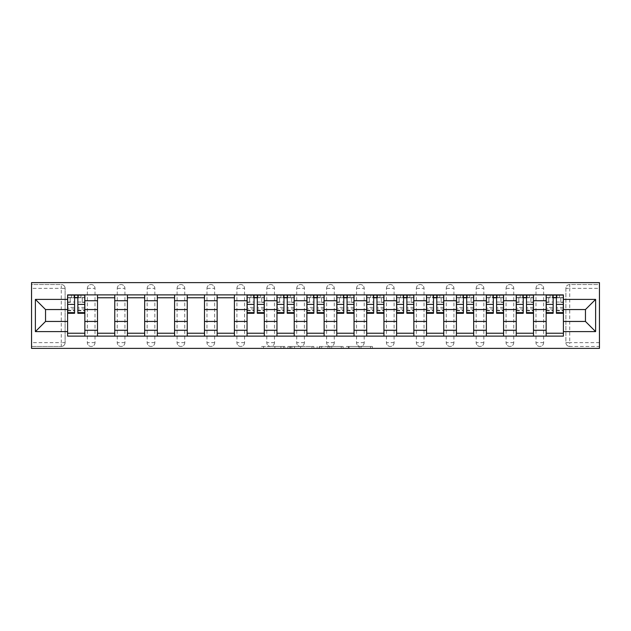 <?xml version="1.0" encoding="UTF-8"?>
<svg xmlns="http://www.w3.org/2000/svg" width="631" height="631" viewBox="0 0 631 631"><rect width="100%" height="100%" fill="white"/><g stroke="black" fill="none" stroke-linecap="round" stroke-linejoin="round"><path stroke-width="0.47" stroke-dasharray="3.15 2.37" d="M284.826 348.383L263.513 348.383L284.826 348.383L284.826 346.466L274.895 346.466L274.895 348.383L274.895 346.466L284.826 346.466L284.826 348.383L284.826 346.466L274.895 346.466L274.895 348.383L274.895 346.466L284.826 346.466L263.513 346.466L284.826 346.466M535.987 288.367A3.833 3.833 0 0 1 539.82 284.534A3.833 3.833 0 0 1 543.654 288.367A3.833 3.833 0 0 0 539.82 284.534A3.833 3.833 0 0 0 535.987 288.367L535.987 342.633A3.833 3.833 0 0 0 539.82 346.466A3.833 3.833 0 0 0 543.654 342.633L543.654 288.367A3.833 3.833 0 0 0 539.82 284.534A3.833 3.833 0 0 0 535.987 288.367L535.987 342.633A3.833 3.833 0 0 0 539.82 346.466A3.833 3.833 0 0 0 543.654 342.633L543.654 288.367L535.987 288.367M506.078 288.367A3.833 3.833 0 0 1 509.911 284.534A3.833 3.833 0 0 1 513.744 288.367A3.833 3.833 0 0 0 509.911 284.534A3.833 3.833 0 0 0 506.078 288.367L506.078 342.633A3.833 3.833 0 0 0 509.911 346.466A3.833 3.833 0 0 0 513.744 342.633L513.744 288.367A3.833 3.833 0 0 0 509.911 284.534A3.833 3.833 0 0 0 506.078 288.367L506.078 342.633A3.833 3.833 0 0 0 509.911 346.466A3.833 3.833 0 0 0 513.744 342.633L513.744 288.367L506.078 288.367M476.168 288.367A3.833 3.833 0 0 1 480.002 284.534A3.833 3.833 0 0 1 483.835 288.367A3.833 3.833 0 0 0 480.002 284.534A3.833 3.833 0 0 0 476.168 288.367L476.168 342.633A3.833 3.833 0 0 0 480.002 346.466A3.833 3.833 0 0 0 483.835 342.633L483.835 288.367A3.833 3.833 0 0 0 480.002 284.534A3.833 3.833 0 0 0 476.168 288.367L476.168 342.633A3.833 3.833 0 0 0 480.002 346.466A3.833 3.833 0 0 0 483.835 342.633L483.835 288.367L476.168 288.367M446.259 288.367A3.833 3.833 0 0 1 450.092 284.534A3.833 3.833 0 0 1 453.926 288.367A3.833 3.833 0 0 0 450.092 284.534A3.833 3.833 0 0 0 446.259 288.367L446.259 342.633A3.833 3.833 0 0 0 450.092 346.466A3.833 3.833 0 0 0 453.926 342.633L453.926 288.367A3.833 3.833 0 0 0 450.092 284.534A3.833 3.833 0 0 0 446.259 288.367L446.259 342.633A3.833 3.833 0 0 0 450.092 346.466A3.833 3.833 0 0 0 453.926 342.633L453.926 288.367L446.259 288.367M416.35 288.367A3.833 3.833 0 0 1 420.183 284.534A3.833 3.833 0 0 1 424.016 288.367A3.833 3.833 0 0 0 420.183 284.534A3.833 3.833 0 0 0 416.35 288.367L416.35 342.633A3.833 3.833 0 0 0 420.183 346.466A3.833 3.833 0 0 0 424.016 342.633L424.016 288.367A3.833 3.833 0 0 0 420.183 284.534A3.833 3.833 0 0 0 416.35 288.367L416.35 342.633A3.833 3.833 0 0 0 420.183 346.466A3.833 3.833 0 0 0 424.016 342.633L424.016 288.367L416.35 288.367M386.44 288.367A3.833 3.833 0 0 1 390.274 284.534A3.833 3.833 0 0 1 394.107 288.367A3.833 3.833 0 0 0 390.274 284.534A3.833 3.833 0 0 0 386.44 288.367L386.44 342.633A3.833 3.833 0 0 0 390.274 346.466A3.833 3.833 0 0 0 394.107 342.633L394.107 288.367A3.833 3.833 0 0 0 390.274 284.534A3.833 3.833 0 0 0 386.44 288.367L386.44 342.633A3.833 3.833 0 0 0 390.274 346.466A3.833 3.833 0 0 0 394.107 342.633L394.107 288.367L386.44 288.367M356.531 288.367A3.833 3.833 0 0 1 360.364 284.534A3.833 3.833 0 0 1 364.197 288.367A3.833 3.833 0 0 0 360.364 284.534A3.833 3.833 0 0 0 356.531 288.367L356.531 342.633A3.833 3.833 0 0 0 360.364 346.466A3.833 3.833 0 0 0 364.197 342.633L364.197 288.367A3.833 3.833 0 0 0 360.364 284.534A3.833 3.833 0 0 0 356.531 288.367L356.531 342.633A3.833 3.833 0 0 0 360.364 346.466A3.833 3.833 0 0 0 364.197 342.633L364.197 288.367L356.531 288.367M326.621 288.367A3.833 3.833 0 0 1 330.455 284.534A3.833 3.833 0 0 1 334.288 288.367A3.833 3.833 0 0 0 330.455 284.534A3.833 3.833 0 0 0 326.621 288.367L326.621 342.633A3.833 3.833 0 0 0 330.455 346.466A3.833 3.833 0 0 0 334.288 342.633L334.288 288.367A3.833 3.833 0 0 0 330.455 284.534A3.833 3.833 0 0 0 326.621 288.367L326.621 342.633A3.833 3.833 0 0 0 330.455 346.466A3.833 3.833 0 0 0 334.288 342.633L334.288 288.367L326.621 288.367M296.712 288.367A3.833 3.833 0 0 1 300.545 284.534A3.833 3.833 0 0 1 304.379 288.367A3.833 3.833 0 0 0 300.545 284.534A3.833 3.833 0 0 0 296.712 288.367L296.712 342.633A3.833 3.833 0 0 0 300.545 346.466A3.833 3.833 0 0 0 304.379 342.633L304.379 288.367A3.833 3.833 0 0 0 300.545 284.534A3.833 3.833 0 0 0 296.712 288.367L296.712 342.633A3.833 3.833 0 0 0 300.545 346.466A3.833 3.833 0 0 0 304.379 342.633L304.379 288.367L296.712 288.367M266.803 288.367A3.833 3.833 0 0 1 270.636 284.534A3.833 3.833 0 0 1 274.469 288.367A3.833 3.833 0 0 0 270.636 284.534A3.833 3.833 0 0 0 266.803 288.367L266.803 342.633A3.833 3.833 0 0 0 270.636 346.466A3.833 3.833 0 0 0 274.469 342.633L274.469 288.367A3.833 3.833 0 0 0 270.636 284.534A3.833 3.833 0 0 0 266.803 288.367L266.803 342.633A3.833 3.833 0 0 0 270.636 346.466A3.833 3.833 0 0 0 274.469 342.633L274.469 288.367L266.803 288.367M236.893 288.367A3.833 3.833 0 0 1 240.726 284.534A3.833 3.833 0 0 1 244.56 288.367A3.833 3.833 0 0 0 240.726 284.534A3.833 3.833 0 0 0 236.893 288.367L236.893 342.633A3.833 3.833 0 0 0 240.726 346.466A3.833 3.833 0 0 0 244.56 342.633L244.56 288.367A3.833 3.833 0 0 0 240.726 284.534A3.833 3.833 0 0 0 236.893 288.367L236.893 342.633A3.833 3.833 0 0 0 240.726 346.466A3.833 3.833 0 0 0 244.56 342.633L244.56 288.367L236.893 288.367M206.984 288.367A3.833 3.833 0 0 1 210.817 284.534A3.833 3.833 0 0 1 214.65 288.367A3.833 3.833 0 0 0 210.817 284.534A3.833 3.833 0 0 0 206.984 288.367L206.984 342.633A3.833 3.833 0 0 0 210.817 346.466A3.833 3.833 0 0 0 214.65 342.633L214.65 288.367A3.833 3.833 0 0 0 210.817 284.534A3.833 3.833 0 0 0 206.984 288.367L206.984 342.633A3.833 3.833 0 0 0 210.817 346.466A3.833 3.833 0 0 0 214.65 342.633L214.65 288.367L206.984 288.367M177.074 288.367A3.833 3.833 0 0 1 180.908 284.534A3.833 3.833 0 0 1 184.741 288.367A3.833 3.833 0 0 0 180.908 284.534A3.833 3.833 0 0 0 177.074 288.367L177.074 342.633A3.833 3.833 0 0 0 180.908 346.466A3.833 3.833 0 0 0 184.741 342.633L184.741 288.367A3.833 3.833 0 0 0 180.908 284.534A3.833 3.833 0 0 0 177.074 288.367L177.074 342.633A3.833 3.833 0 0 0 180.908 346.466A3.833 3.833 0 0 0 184.741 342.633L184.741 288.367L177.074 288.367M147.165 288.367A3.833 3.833 0 0 1 150.998 284.534A3.833 3.833 0 0 1 154.832 288.367A3.833 3.833 0 0 0 150.998 284.534A3.833 3.833 0 0 0 147.165 288.367L147.165 342.633A3.833 3.833 0 0 0 150.998 346.466A3.833 3.833 0 0 0 154.832 342.633L154.832 288.367A3.833 3.833 0 0 0 150.998 284.534A3.833 3.833 0 0 0 147.165 288.367L147.165 342.633A3.833 3.833 0 0 0 150.998 346.466A3.833 3.833 0 0 0 154.832 342.633L154.832 288.367L147.165 288.367M117.256 288.367A3.833 3.833 0 0 1 121.089 284.534A3.833 3.833 0 0 1 124.922 288.367A3.833 3.833 0 0 0 121.089 284.534A3.833 3.833 0 0 0 117.256 288.367L117.256 342.633A3.833 3.833 0 0 0 121.089 346.466A3.833 3.833 0 0 0 124.922 342.633L124.922 288.367A3.833 3.833 0 0 0 121.089 284.534A3.833 3.833 0 0 0 117.256 288.367L117.256 342.633A3.833 3.833 0 0 0 121.089 346.466A3.833 3.833 0 0 0 124.922 342.633L124.922 288.367L117.256 288.367M87.346 288.367A3.833 3.833 0 0 1 91.179 284.534A3.833 3.833 0 0 1 95.013 288.367A3.833 3.833 0 0 0 91.179 284.534A3.833 3.833 0 0 0 87.346 288.367L87.346 342.633A3.833 3.833 0 0 0 91.179 346.466A3.833 3.833 0 0 0 95.013 342.633L95.013 288.367A3.833 3.833 0 0 0 91.179 284.534A3.833 3.833 0 0 0 87.346 288.367L87.346 342.633A3.833 3.833 0 0 0 91.179 346.466A3.833 3.833 0 0 0 95.013 342.633L95.013 288.367L87.346 288.367M370.5 348.383L348.296 348.383L370.5 348.383L370.5 346.466L360.995 346.466L372.385 346.466L372.385 348.383L372.385 346.466L348.296 346.466L372.385 346.466L372.385 348.383L372.385 346.466L370.5 346.466L370.5 348.383M359.118 348.383L349.046 348.383L359.118 348.383L359.118 346.466L360.995 346.466L359.118 346.466L359.118 348.383L359.118 346.466L349.046 346.466L349.046 348.383L349.046 346.466L359.118 346.466L359.118 348.383M346.411 348.383L348.296 348.383L346.411 348.383L346.411 346.466L348.296 346.466L346.411 346.466L346.411 348.383M261.628 348.383L263.513 348.383L261.628 348.383L261.628 346.466L263.513 346.466L261.628 346.466L261.628 348.383M599.45 342.633L569.73 342.633L569.73 346.466L599.45 346.466L599.45 348.383L31.55 348.383L31.55 346.466L61.27 346.466A3.833 3.833 0 0 0 65.103 342.633L65.103 288.367A3.833 3.833 0 0 0 61.27 284.534A3.833 3.833 0 0 1 65.103 288.367A3.833 3.833 0 0 0 61.27 284.534L31.55 284.534L31.55 282.617L599.45 282.617L599.45 284.534L569.73 284.534A3.833 3.833 0 0 0 565.897 288.367L565.897 342.633A3.833 3.833 0 0 0 569.73 346.466A3.833 3.833 0 0 1 565.897 342.633A3.833 3.833 0 0 0 569.73 346.466L599.45 346.466L599.45 284.534L569.73 284.534A3.833 3.833 0 0 0 565.897 288.367L565.897 342.633L569.73 342.633L569.73 288.367L599.45 288.367M313.852 348.383L311.974 348.383L313.852 348.383L313.852 346.466L313.852 348.383M289.763 348.383L311.974 348.383L287.886 348.383L289.763 348.383L289.763 346.466L313.852 346.466L287.886 346.466L287.886 348.383L287.886 346.466L289.763 346.466L289.763 348.383M319.026 348.383L343.114 348.383L317.148 348.383L319.026 348.383L319.026 346.466L343.114 346.466L343.114 348.383L343.114 346.466L331.732 346.466L331.732 348.383M31.55 342.633L31.55 346.466L61.27 346.466A3.833 3.833 0 0 0 65.103 342.633L65.103 288.367L61.27 288.367L61.27 342.633L31.55 342.633L31.55 288.367L61.27 288.367L61.27 284.534L31.55 284.534L31.55 288.367M546.146 294.89L563.404 294.89L563.404 297.769L546.146 297.769L546.146 294.89L533.495 294.89L533.495 297.769L516.237 297.769L516.237 294.89L503.585 294.89L503.585 297.769L486.327 297.769L486.327 294.89L473.676 294.89L473.676 297.769L456.418 297.769L456.418 294.89L443.767 294.89L443.767 297.769L426.509 297.769L426.509 294.89L413.857 294.89L413.857 297.769L396.599 297.769L396.599 294.89L383.948 294.89L383.948 297.769L366.69 297.769L366.69 294.89L354.038 294.89L354.038 297.769L336.78 297.769L336.78 294.89L324.129 294.89L324.129 297.769L306.871 297.769L306.871 294.89L294.22 294.89L294.22 297.769L276.962 297.769L276.962 294.89L264.31 294.89L264.31 297.769L247.052 297.769L247.052 294.89L234.401 294.89L234.401 297.769L217.143 297.769L217.143 294.89L204.491 294.89L204.491 297.769L187.233 297.769L187.233 294.89L174.582 294.89L174.582 297.769L157.324 297.769L157.324 294.89L144.673 294.89L144.673 297.769L127.415 297.769L127.415 294.89L114.763 294.89L114.763 297.769L97.505 297.769L97.505 294.89L84.854 294.89L84.854 297.769L67.596 297.769L67.596 333.231L84.854 333.231L84.854 297.769M84.854 333.231L84.854 336.11L97.505 336.11L97.505 333.231L114.763 333.231L114.763 297.769M97.505 297.769L97.505 333.231M114.763 333.231L114.763 336.11L127.415 336.11L127.415 333.231L144.673 333.231L144.673 297.769M127.415 297.769L127.415 333.231M144.673 333.231L144.673 336.11L157.324 336.11L157.324 333.231L174.582 333.231L174.582 297.769M157.324 297.769L157.324 333.231M174.582 333.231L174.582 336.11L187.233 336.11L187.233 333.231L204.491 333.231L204.491 297.769M187.233 297.769L187.233 333.231M204.491 333.231L204.491 336.11L217.143 336.11L217.143 333.231L234.401 333.231L234.401 297.769M217.143 297.769L217.143 333.231M234.401 333.231L234.401 336.11L247.052 336.11L247.052 333.231L264.31 333.231L264.31 297.769M247.052 297.769L247.052 333.231M264.31 333.231L264.31 336.11L276.962 336.11L276.962 333.231L294.22 333.231L294.22 297.769M276.962 297.769L276.962 333.231M294.22 333.231L294.22 336.11L306.871 336.11L306.871 333.231L324.129 333.231L324.129 297.769M306.871 297.769L306.871 333.231M324.129 333.231L324.129 336.11L336.78 336.11L336.78 333.231L354.038 333.231L354.038 297.769M336.78 297.769L336.78 333.231M354.038 333.231L354.038 336.11L366.69 336.11L366.69 333.231L383.948 333.231L383.948 297.769M366.69 297.769L366.69 333.231M383.948 333.231L383.948 336.11L396.599 336.11L396.599 333.231L413.857 333.231L413.857 297.769M396.599 297.769L396.599 333.231M413.857 333.231L413.857 336.11L426.509 336.11L426.509 333.231L443.767 333.231L443.767 297.769M426.509 297.769L426.509 333.231M443.767 333.231L443.767 336.11L456.418 336.11L456.418 333.231L473.676 333.231L473.676 297.769M456.418 297.769L456.418 333.231M473.676 333.231L473.676 336.11L486.327 336.11L486.327 333.231L503.585 333.231L503.585 297.769M486.327 297.769L486.327 333.231M503.585 333.231L503.585 336.11L516.237 336.11L516.237 333.231L533.495 333.231L533.495 297.769M516.237 297.769L516.237 333.231M533.495 333.231L533.495 336.11L546.146 336.11L546.146 333.231L563.404 333.231L563.404 297.769M546.146 297.769L546.146 333.231M533.495 321.447L546.146 321.447M503.585 321.447L516.237 321.447M473.676 321.447L486.327 321.447M443.767 321.447L456.418 321.447M413.857 321.447L426.509 321.447M383.948 321.447L396.599 321.447M354.038 321.447L366.69 321.447M324.129 321.447L336.78 321.447M294.22 321.447L306.871 321.447M264.31 321.447L276.962 321.447M234.401 321.447L247.052 321.447M204.491 321.447L217.143 321.447M174.582 321.447L187.233 321.447M144.673 321.447L157.324 321.447M114.763 321.447L127.415 321.447M84.854 321.447L97.505 321.447M546.146 309.553L533.495 309.553M516.237 309.553L503.585 309.553M486.327 309.553L473.676 309.553M456.418 309.553L443.767 309.553M426.509 309.553L413.857 309.553M396.599 309.553L383.948 309.553M366.69 309.553L354.038 309.553M336.78 309.553L324.129 309.553M306.871 309.553L294.22 309.553M276.962 309.553L264.31 309.553M247.052 309.553L234.401 309.553M217.143 309.553L204.491 309.553M187.233 309.553L174.582 309.553M157.324 309.553L144.673 309.553M127.415 309.553L114.763 309.553M97.505 309.553L84.854 309.553M67.596 309.553L45.542 309.553L45.542 321.447L67.596 321.447M563.404 321.447L585.458 321.447L585.458 309.553L563.404 309.553M84.854 336.11L67.596 336.11L67.596 333.231M67.596 297.769L67.596 294.89L84.854 294.89M97.505 294.89L114.763 294.89M127.415 294.89L144.673 294.89M157.324 294.89L174.582 294.89M187.233 294.89L204.491 294.89M217.143 294.89L234.401 294.89M247.052 294.89L264.31 294.89M276.962 294.89L294.22 294.89M306.871 294.89L324.129 294.89M336.78 294.89L354.038 294.89M366.69 294.89L383.948 294.89M396.599 294.89L413.857 294.89M426.509 294.89L443.767 294.89M456.418 294.89L473.676 294.89M486.327 294.89L503.585 294.89M516.237 294.89L533.495 294.89M563.404 333.231L563.404 336.11L546.146 336.11M533.495 336.11L516.237 336.11M503.585 336.11L486.327 336.11M473.676 336.11L456.418 336.11M443.767 336.11L426.509 336.11M413.857 336.11L396.599 336.11M383.948 336.11L366.69 336.11M354.038 336.11L336.78 336.11M324.129 336.11L306.871 336.11M294.22 336.11L276.962 336.11M264.31 336.11L247.052 336.11M234.401 336.11L217.143 336.11M204.491 336.11L187.233 336.11M174.582 336.11L157.324 336.11M144.673 336.11L127.415 336.11M114.763 336.11L97.505 336.11M67.691 297.769L74.592 297.769M77.85 297.769L84.751 297.769M543.654 342.633A3.833 3.833 0 0 1 539.82 346.466A3.833 3.833 0 0 1 535.987 342.633L543.654 342.633M513.744 342.633A3.833 3.833 0 0 1 509.911 346.466A3.833 3.833 0 0 1 506.078 342.633L513.744 342.633M483.835 342.633A3.833 3.833 0 0 1 480.002 346.466A3.833 3.833 0 0 1 476.168 342.633L483.835 342.633M453.926 342.633A3.833 3.833 0 0 1 450.092 346.466A3.833 3.833 0 0 1 446.259 342.633L453.926 342.633M424.016 342.633A3.833 3.833 0 0 1 420.183 346.466A3.833 3.833 0 0 1 416.35 342.633L424.016 342.633M394.107 342.633A3.833 3.833 0 0 1 390.274 346.466A3.833 3.833 0 0 1 386.44 342.633L394.107 342.633M364.197 342.633A3.833 3.833 0 0 1 360.364 346.466A3.833 3.833 0 0 1 356.531 342.633L364.197 342.633M334.288 342.633A3.833 3.833 0 0 1 330.455 346.466A3.833 3.833 0 0 1 326.621 342.633L334.288 342.633M304.379 342.633A3.833 3.833 0 0 1 300.545 346.466A3.833 3.833 0 0 1 296.712 342.633L304.379 342.633M274.469 342.633A3.833 3.833 0 0 1 270.636 346.466A3.833 3.833 0 0 1 266.803 342.633L274.469 342.633M244.56 342.633A3.833 3.833 0 0 1 240.726 346.466A3.833 3.833 0 0 1 236.893 342.633L244.56 342.633M214.65 342.633A3.833 3.833 0 0 1 210.817 346.466A3.833 3.833 0 0 1 206.984 342.633L214.65 342.633M184.741 342.633A3.833 3.833 0 0 1 180.908 346.466A3.833 3.833 0 0 1 177.074 342.633L184.741 342.633M154.832 342.633A3.833 3.833 0 0 1 150.998 346.466A3.833 3.833 0 0 1 147.165 342.633L154.832 342.633M124.922 342.633A3.833 3.833 0 0 1 121.089 346.466A3.833 3.833 0 0 1 117.256 342.633L124.922 342.633M95.013 342.633A3.833 3.833 0 0 1 91.179 346.466A3.833 3.833 0 0 1 87.346 342.633L95.013 342.633M247.147 297.769L254.048 297.769M257.314 297.769L264.215 297.769M277.056 297.769L283.958 297.769M287.223 297.769L294.125 297.769M306.966 297.769L313.867 297.769M317.133 297.769L324.034 297.769M336.875 297.769L343.777 297.769M347.042 297.769L353.944 297.769M366.785 297.769L373.686 297.769M376.952 297.769L383.853 297.769M396.694 297.769L403.595 297.769M406.861 297.769L413.762 297.769M426.603 297.769L433.513 297.769M436.77 297.769L443.672 297.769M456.513 297.769L463.422 297.769M466.68 297.769L473.581 297.769M486.422 297.769L493.332 297.769M496.589 297.769L503.491 297.769M516.339 297.769L523.241 297.769M526.499 297.769L533.4 297.769M546.249 297.769L553.15 297.769M556.408 297.769L563.309 297.769M291.837 348.383L294.567 348.383L291.837 348.383L291.837 346.466L290.52 346.466L290.52 348.383L290.52 346.466L294.567 346.466L291.837 346.466L291.837 348.383M294.567 348.383L300.585 348.383L294.567 348.383L294.567 346.466L300.585 346.466L300.585 348.383L300.585 346.466L294.567 346.466L294.567 348.383M319.026 346.466L329.847 346.466L329.847 348.383L329.847 346.466L327.97 346.466L329.847 346.466L329.847 348.383L329.847 346.466L331.732 346.466M319.783 346.466L319.783 348.383L319.783 346.466M317.148 346.466L317.148 348.383L317.148 346.466M84.751 307.392L77.85 307.392L77.85 297.572L84.751 297.572L84.751 295.079L78.425 295.079L78.425 297.572L84.751 297.572L82.259 297.572L82.259 302.367L84.751 302.367L84.751 297.572L84.751 302.367L82.259 302.367L82.259 297.572L84.751 297.572L84.751 313.291M67.691 310.799L74.592 310.799L74.592 307.392L67.691 307.392L67.691 297.572L78.425 297.572L78.425 295.079L67.691 295.079L67.691 302.367L70.183 302.367L70.183 297.572L67.691 297.572L67.691 302.367L70.183 302.367L70.183 297.572L67.691 297.572L74.592 297.572L74.592 295.079M77.85 307.392L77.85 308.945L84.751 308.945M77.85 308.945L77.85 313.291M67.691 302.044L74.592 302.044L74.592 297.572M74.592 302.044L74.592 310.799M74.592 307.392L74.592 313.291M67.691 307.392L67.691 308.945L74.592 308.945M67.691 308.945L67.691 313.291M77.85 297.572L77.85 295.079M74.016 295.079L74.016 297.572L74.016 295.079M264.215 307.392L257.314 307.392L257.314 297.572L264.215 297.572L264.215 295.079L257.882 295.079L257.882 297.572L264.215 297.572L261.723 297.572L261.723 302.367L264.215 302.367L264.215 297.572L264.215 302.367L261.723 302.367L261.723 297.572L264.215 297.572L264.215 313.291M247.147 310.799L254.048 310.799L254.048 307.392L247.147 307.392L247.147 297.572L257.882 297.572L257.882 295.079L247.147 295.079L247.147 302.367L249.639 302.367L249.639 297.572L247.147 297.572L247.147 302.367L249.639 302.367L249.639 297.572L247.147 297.572L254.048 297.572L254.048 295.079M257.314 307.392L257.314 308.945L264.215 308.945M257.314 308.945L257.314 313.291M247.147 302.044L254.048 302.044L254.048 297.572M254.048 302.044L254.048 310.799M254.048 307.392L254.048 313.291M247.147 307.392L247.147 308.945L254.048 308.945M247.147 308.945L247.147 313.291M257.314 297.572L257.314 295.079M253.473 295.079L253.473 297.572L253.473 295.079M294.125 307.392L287.223 307.392L287.223 297.572L294.125 297.572L294.125 295.079L287.799 295.079L287.799 297.572L294.125 297.572L291.632 297.572L291.632 302.367L294.125 302.367L294.125 297.572L294.125 302.367L291.632 302.367L291.632 297.572L294.125 297.572L294.125 313.291M277.056 310.799L283.958 310.799L283.958 307.392L277.056 307.392L277.056 297.572L287.799 297.572L287.799 295.079L277.056 295.079L277.056 302.367L279.549 302.367L279.549 297.572L277.056 297.572L277.056 302.367L279.549 302.367L279.549 297.572L277.056 297.572L283.958 297.572L283.958 295.079M287.223 307.392L287.223 308.945L294.125 308.945M287.223 308.945L287.223 313.291M277.056 302.044L283.958 302.044L283.958 297.572M283.958 302.044L283.958 310.799M283.958 307.392L283.958 313.291M277.056 307.392L277.056 308.945L283.958 308.945M277.056 308.945L277.056 313.291M287.223 297.572L287.223 295.079M283.382 295.079L283.382 297.572L283.382 295.079M324.034 307.392L317.133 307.392L317.133 297.572L324.034 297.572L324.034 295.079L317.709 295.079L317.709 297.572L324.034 297.572L321.542 297.572L321.542 302.367L324.034 302.367L324.034 297.572L324.034 302.367L321.542 302.367L321.542 297.572L324.034 297.572L324.034 313.291M306.966 310.799L313.867 310.799L313.867 307.392L306.966 307.392L306.966 297.572L317.709 297.572L317.709 295.079L306.966 295.079L306.966 302.367L309.458 302.367L309.458 297.572L306.966 297.572L306.966 302.367L309.458 302.367L309.458 297.572L306.966 297.572L313.867 297.572L313.867 295.079M317.133 307.392L317.133 308.945L324.034 308.945M317.133 308.945L317.133 313.291M306.966 302.044L313.867 302.044L313.867 297.572M313.867 302.044L313.867 310.799M313.867 307.392L313.867 313.291M306.966 307.392L306.966 308.945L313.867 308.945M306.966 308.945L306.966 313.291M317.133 297.572L317.133 295.079M313.291 295.079L313.291 297.572L313.291 295.079M353.944 307.392L347.042 307.392L347.042 297.572L353.944 297.572L353.944 295.079L347.618 295.079L347.618 297.572L353.944 297.572L351.451 297.572L351.451 302.367L353.944 302.367L353.944 297.572L353.944 302.367L351.451 302.367L351.451 297.572L353.944 297.572L353.944 313.291M336.875 310.799L343.777 310.799L343.777 307.392L336.875 307.392L336.875 297.572L347.618 297.572L347.618 295.079L336.875 295.079L336.875 302.367L339.368 302.367L339.368 297.572L336.875 297.572L336.875 302.367L339.368 302.367L339.368 297.572L336.875 297.572L343.777 297.572L343.777 295.079M347.042 307.392L347.042 308.945L353.944 308.945M347.042 308.945L347.042 313.291M336.875 302.044L343.777 302.044L343.777 297.572M343.777 302.044L343.777 310.799M343.777 307.392L343.777 313.291M336.875 307.392L336.875 308.945L343.777 308.945M336.875 308.945L336.875 313.291M347.042 297.572L347.042 295.079M343.201 295.079L343.201 297.572L343.201 295.079M383.853 307.392L376.952 307.392L376.952 297.572L383.853 297.572L383.853 295.079L377.527 295.079L377.527 297.572L383.853 297.572L381.361 297.572L381.361 302.367L383.853 302.367L383.853 297.572L383.853 302.367L381.361 302.367L381.361 297.572L383.853 297.572L383.853 313.291M366.785 310.799L373.686 310.799L373.686 307.392L366.785 307.392L366.785 297.572L377.527 297.572L377.527 295.079L366.785 295.079L366.785 302.367L369.277 302.367L369.277 297.572L366.785 297.572L366.785 302.367L369.277 302.367L369.277 297.572L366.785 297.572L373.686 297.572L373.686 295.079M376.952 307.392L376.952 308.945L383.853 308.945M376.952 308.945L376.952 313.291M366.785 302.044L373.686 302.044L373.686 297.572M373.686 302.044L373.686 310.799M373.686 307.392L373.686 313.291M366.785 307.392L366.785 308.945L373.686 308.945M366.785 308.945L366.785 313.291M376.952 297.572L376.952 295.079M373.118 295.079L373.118 297.572L373.118 295.079M413.762 307.392L406.861 307.392L406.861 297.572L413.762 297.572L413.762 295.079L407.437 295.079L407.437 297.572L413.762 297.572L411.27 297.572L411.27 302.367L413.762 302.367L413.762 297.572L413.762 302.367L411.27 302.367L411.27 297.572L413.762 297.572L413.762 313.291M396.694 310.799L403.595 310.799L403.595 307.392L396.694 307.392L396.694 297.572L407.437 297.572L407.437 295.079L396.694 295.079L396.694 302.367L399.186 302.367L399.186 297.572L396.694 297.572L396.694 302.367L399.186 302.367L399.186 297.572L396.694 297.572L403.595 297.572L403.595 295.079M406.861 307.392L406.861 308.945L413.762 308.945M406.861 308.945L406.861 313.291M396.694 302.044L403.595 302.044L403.595 297.572M403.595 302.044L403.595 310.799M403.595 307.392L403.595 313.291M396.694 307.392L396.694 308.945L403.595 308.945M396.694 308.945L396.694 313.291M406.861 297.572L406.861 295.079M403.028 295.079L403.028 297.572L403.028 295.079M443.672 307.392L436.77 307.392L436.77 297.572L443.672 297.572L443.672 295.079L437.346 295.079L437.346 297.572L443.672 297.572L441.179 297.572L441.179 302.367L443.672 302.367L443.672 297.572L443.672 302.367L441.179 302.367L441.179 297.572L443.672 297.572L443.672 313.291M426.603 310.799L433.513 310.799L433.513 307.392L426.603 307.392L426.603 297.572L437.346 297.572L437.346 295.079L426.603 295.079L426.603 302.367L429.096 302.367L429.096 297.572L426.603 297.572L426.603 302.367L429.096 302.367L429.096 297.572L426.603 297.572L433.513 297.572L433.513 295.079M436.77 307.392L436.77 308.945L443.672 308.945M436.77 308.945L436.77 313.291M426.603 302.044L433.513 302.044L433.513 297.572M433.513 302.044L433.513 310.799M433.513 307.392L433.513 313.291M426.603 307.392L426.603 308.945L433.513 308.945M426.603 308.945L426.603 313.291M436.77 297.572L436.77 295.079M432.937 295.079L432.937 297.572L432.937 295.079M473.581 307.392L466.68 307.392L466.68 297.572L473.581 297.572L473.581 295.079L467.255 295.079L467.255 297.572L473.581 297.572L471.089 297.572L471.089 302.367L473.581 302.367L473.581 297.572L473.581 302.367L471.089 302.367L471.089 297.572L473.581 297.572L473.581 313.291M456.513 310.799L463.422 310.799L463.422 307.392L456.513 307.392L456.513 297.572L467.255 297.572L467.255 295.079L456.513 295.079L456.513 302.367L459.005 302.367L459.005 297.572L456.513 297.572L456.513 302.367L459.005 302.367L459.005 297.572L456.513 297.572L463.422 297.572L463.422 295.079M466.68 307.392L466.68 308.945L473.581 308.945M466.68 308.945L466.68 313.291M456.513 302.044L463.422 302.044L463.422 297.572M463.422 302.044L463.422 310.799M463.422 307.392L463.422 313.291M456.513 307.392L456.513 308.945L463.422 308.945M456.513 308.945L456.513 313.291M466.68 297.572L466.68 295.079M462.846 295.079L462.846 297.572L462.846 295.079M503.491 307.392L496.589 307.392L496.589 297.572L503.491 297.572L503.491 295.079L497.165 295.079L497.165 297.572L503.491 297.572L500.998 297.572L500.998 302.367L503.491 302.367L503.491 297.572L503.491 302.367L500.998 302.367L500.998 297.572L503.491 297.572L503.491 313.291M486.422 310.799L493.332 310.799L493.332 307.392L486.422 307.392L486.422 297.572L497.165 297.572L497.165 295.079L486.422 295.079L486.422 302.367L488.915 302.367L488.915 297.572L486.422 297.572L486.422 302.367L488.915 302.367L488.915 297.572L486.422 297.572L493.332 297.572L493.332 295.079M496.589 307.392L496.589 308.945L503.491 308.945M496.589 308.945L496.589 313.291M486.422 302.044L493.332 302.044L493.332 297.572M493.332 302.044L493.332 310.799M493.332 307.392L493.332 313.291M486.422 307.392L486.422 308.945L493.332 308.945M486.422 308.945L486.422 313.291M496.589 297.572L496.589 295.079M492.756 295.079L492.756 297.572L492.756 295.079M533.4 307.392L526.499 307.392L526.499 297.572L533.4 297.572L533.4 295.079L527.074 295.079L527.074 297.572L533.4 297.572L530.908 297.572L530.908 302.367L533.4 302.367L533.4 297.572L533.4 302.367L530.908 302.367L530.908 297.572L533.4 297.572L533.4 313.291M516.339 310.799L523.241 310.799L523.241 307.392L516.339 307.392L516.339 297.572L527.074 297.572L527.074 295.079L516.339 295.079L516.339 302.367L518.832 302.367L518.832 297.572L516.339 297.572L516.339 302.367L518.832 302.367L518.832 297.572L516.339 297.572L523.241 297.572L523.241 295.079M526.499 307.392L526.499 308.945L533.4 308.945M526.499 308.945L526.499 313.291M516.339 302.044L523.241 302.044L523.241 297.572M523.241 302.044L523.241 310.799M523.241 307.392L523.241 313.291M516.339 307.392L516.339 308.945L523.241 308.945M516.339 308.945L516.339 313.291M526.499 297.572L526.499 295.079M522.665 295.079L522.665 297.572L522.665 295.079M563.309 307.392L556.408 307.392L556.408 297.572L563.309 297.572L563.309 295.079L556.984 295.079L556.984 297.572L563.309 297.572L560.817 297.572L560.817 302.367L563.309 302.367L563.309 297.572L563.309 302.367L560.817 302.367L560.817 297.572L563.309 297.572L563.309 313.291M546.249 310.799L553.15 310.799L553.15 307.392L546.249 307.392L546.249 297.572L556.984 297.572L556.984 295.079L546.249 295.079L546.249 302.367L548.741 302.367L548.741 297.572L546.249 297.572L546.249 302.367L548.741 302.367L548.741 297.572L546.249 297.572L553.15 297.572L553.15 295.079M556.408 307.392L556.408 308.945L563.309 308.945M556.408 308.945L556.408 313.291M546.249 302.044L553.15 302.044L553.15 297.572M553.15 302.044L553.15 310.799M553.15 307.392L553.15 313.291M546.249 307.392L546.249 308.945L553.15 308.945M546.249 308.945L546.249 313.291M556.408 297.572L556.408 295.079M552.575 295.079L552.575 297.572L552.575 295.079M283.508 346.466L283.508 348.383L283.508 346.466M61.27 346.466A3.833 3.833 0 0 0 65.103 342.633L61.27 342.633L61.27 346.466M569.73 284.534A3.833 3.833 0 0 0 565.897 288.367L569.73 288.367L569.73 284.534M280.921 346.466L280.921 348.383L280.921 346.466M263.513 346.466L263.513 348.383L263.513 346.466M311.974 346.466L311.974 348.383L311.974 346.466M341.237 346.466L341.237 348.383L341.237 346.466M327.97 346.466L327.97 348.383L327.97 346.466M321.66 346.466L321.66 348.383L321.66 346.466M360.995 346.466L360.995 348.383L360.995 346.466M348.296 346.466L348.296 348.383L348.296 346.466M80.918 295.079L80.918 297.572M77.85 302.044L84.751 302.044M77.85 310.286L84.751 310.286M67.691 310.286L74.592 310.286M71.524 295.079L71.524 297.572M260.374 295.079L260.374 297.572M257.314 302.044L264.215 302.044M257.314 310.286L264.215 310.286M247.147 310.286L254.048 310.286M250.98 295.079L250.98 297.572M290.292 295.079L290.292 297.572M287.223 302.044L294.125 302.044M287.223 310.286L294.125 310.286M277.056 310.286L283.958 310.286M280.89 295.079L280.89 297.572M320.201 295.079L320.201 297.572M317.133 302.044L324.034 302.044M317.133 310.286L324.034 310.286M306.966 310.286L313.867 310.286M310.799 295.079L310.799 297.572M350.11 295.079L350.11 297.572M347.042 302.044L353.944 302.044M347.042 310.286L353.944 310.286M336.875 310.286L343.777 310.286M340.708 295.079L340.708 297.572M380.02 295.079L380.02 297.572M376.952 302.044L383.853 302.044M376.952 310.286L383.853 310.286M366.785 310.286L373.686 310.286M370.626 295.079L370.626 297.572M409.929 295.079L409.929 297.572M406.861 302.044L413.762 302.044M406.861 310.286L413.762 310.286M396.694 310.286L403.595 310.286M400.535 295.079L400.535 297.572M439.839 295.079L439.839 297.572M436.77 302.044L443.672 302.044M436.77 310.286L443.672 310.286M426.603 310.286L433.513 310.286M430.445 295.079L430.445 297.572M469.748 295.079L469.748 297.572M466.68 302.044L473.581 302.044M466.68 310.286L473.581 310.286M456.513 310.286L463.422 310.286M460.354 295.079L460.354 297.572M499.657 295.079L499.657 297.572M496.589 302.044L503.491 302.044M496.589 310.286L503.491 310.286M486.422 310.286L493.332 310.286M490.263 295.079L490.263 297.572M529.567 295.079L529.567 297.572M526.499 302.044L533.4 302.044M526.499 310.286L533.4 310.286M516.339 310.286L523.241 310.286M520.173 295.079L520.173 297.572M559.476 295.079L559.476 297.572M556.408 302.044L563.309 302.044M556.408 310.286L563.309 310.286M546.249 310.286L553.15 310.286M550.082 295.079L550.082 297.572M77.85 310.799L84.751 310.799M257.314 310.799L264.215 310.799M287.223 310.799L294.125 310.799M317.133 310.799L324.034 310.799M347.042 310.799L353.944 310.799M376.952 310.799L383.853 310.799M406.861 310.799L413.762 310.799M436.77 310.799L443.672 310.799M466.68 310.799L473.581 310.799M496.589 310.799L503.491 310.799M526.499 310.799L533.4 310.799M556.408 310.799L563.309 310.799"/><path stroke-width="0.95" d="M31.55 348.383L599.45 348.383L599.45 282.617L31.55 282.617L31.55 348.383M97.505 336.11L97.505 300.735L84.854 300.735L84.854 336.11M84.854 300.735L84.854 294.89M97.505 300.735L97.505 294.89M114.763 294.89L114.763 336.11M127.415 336.11L127.415 294.89M144.673 294.89L144.673 336.11M157.324 336.11L157.324 294.89M174.582 294.89L174.582 336.11M187.233 336.11L187.233 294.89M204.491 294.89L204.491 336.11M217.143 336.11L217.143 294.89M234.401 294.89L234.401 336.11M247.052 336.11L247.052 294.89M264.31 294.89L264.31 336.11M276.962 336.11L276.962 294.89M294.22 294.89L294.22 336.11M306.871 336.11L306.871 294.89M324.129 294.89L324.129 336.11M336.78 336.11L336.78 294.89M354.038 294.89L354.038 336.11M366.69 336.11L366.69 294.89M383.948 294.89L383.948 336.11M396.599 336.11L396.599 294.89M413.857 294.89L413.857 336.11M426.509 336.11L426.509 294.89M443.767 294.89L443.767 336.11M456.418 336.11L456.418 294.89M473.676 294.89L473.676 336.11M486.327 336.11L486.327 294.89M503.585 294.89L503.585 336.11M516.237 336.11L516.237 294.89M533.495 294.89L533.495 336.11M546.146 336.11L546.146 294.89M546.146 321.447L533.495 321.447M516.237 321.447L503.585 321.447M486.327 321.447L473.676 321.447M456.418 321.447L443.767 321.447M426.509 321.447L413.857 321.447M396.599 321.447L383.948 321.447M366.69 321.447L354.038 321.447M336.78 321.447L324.129 321.447M306.871 321.447L294.22 321.447M276.962 321.447L264.31 321.447M247.052 321.447L234.401 321.447M217.143 321.447L204.491 321.447M187.233 321.447L174.582 321.447M157.324 321.447L144.673 321.447M127.415 321.447L114.763 321.447M97.505 321.447L84.854 321.447M546.146 309.553L533.495 309.553M516.237 309.553L503.585 309.553M486.327 309.553L473.676 309.553M456.418 309.553L443.767 309.553M426.509 309.553L413.857 309.553M396.599 309.553L383.948 309.553M366.69 309.553L354.038 309.553M336.78 309.553L324.129 309.553M306.871 309.553L294.22 309.553M276.962 309.553L264.31 309.553M247.052 309.553L234.401 309.553M217.143 309.553L204.491 309.553M187.233 309.553L174.582 309.553M157.324 309.553L144.673 309.553M127.415 309.553L114.763 309.553M97.505 309.553L84.854 309.553M45.542 321.447L67.596 321.447L67.596 309.553L45.542 309.553L45.542 321.447L35.383 331.606L35.383 299.394L67.596 299.394L67.596 309.553M563.404 309.553L563.404 321.447L585.458 321.447L585.458 309.553L563.404 309.553L563.404 294.89L67.596 294.89L67.596 299.394M563.404 299.394L595.617 299.394L595.617 331.606L563.404 331.606L563.404 321.447M67.596 321.447L67.596 336.11L563.404 336.11L563.404 331.606M67.596 331.606L35.383 331.606M84.854 333.231L67.596 333.231M74.592 297.769L77.85 297.769M114.763 333.231L97.505 333.231M97.505 297.769L114.763 297.769M144.673 333.231L127.415 333.231M127.415 297.769L144.673 297.769M174.582 333.231L157.324 333.231M157.324 297.769L174.582 297.769M204.491 333.231L187.233 333.231M187.233 297.769L204.491 297.769M234.401 333.231L217.143 333.231M217.143 297.769L234.401 297.769M264.31 333.231L247.052 333.231M254.048 297.769L257.314 297.769M294.22 333.231L276.962 333.231M283.958 297.769L287.223 297.769M324.129 333.231L306.871 333.231M313.867 297.769L317.133 297.769M354.038 333.231L336.78 333.231M343.777 297.769L347.042 297.769M383.948 333.231L366.69 333.231M373.686 297.769L376.952 297.769M413.857 333.231L396.599 333.231M403.595 297.769L406.861 297.769M443.767 333.231L426.509 333.231M433.513 297.769L436.77 297.769M473.676 333.231L456.418 333.231M463.422 297.769L466.68 297.769M503.585 333.231L486.327 333.231M493.332 297.769L496.589 297.769M533.495 333.231L516.237 333.231M523.241 297.769L526.499 297.769M563.404 333.231L546.146 333.231M553.15 297.769L556.408 297.769M35.383 299.394L45.542 309.553M585.458 321.447L595.617 331.606M585.458 309.553L595.617 299.394M77.85 313.291L77.85 295.079L84.751 295.079L84.751 313.291L77.85 313.291M74.592 297.572L77.85 297.572M74.592 295.079L67.691 295.079L67.691 313.291L74.592 313.291L74.592 295.079L77.85 295.079M257.314 313.291L257.314 295.079L264.215 295.079L264.215 313.291L257.314 313.291M254.048 297.572L257.314 297.572M254.048 295.079L247.147 295.079L247.147 313.291L254.048 313.291L254.048 295.079L257.314 295.079M287.223 313.291L287.223 295.079L294.125 295.079L294.125 313.291L287.223 313.291M283.958 297.572L287.223 297.572M283.958 295.079L277.056 295.079L277.056 313.291L283.958 313.291L283.958 295.079L287.223 295.079M317.133 313.291L317.133 295.079L324.034 295.079L324.034 313.291L317.133 313.291M313.867 297.572L317.133 297.572M313.867 295.079L306.966 295.079L306.966 313.291L313.867 313.291L313.867 295.079L317.133 295.079M347.042 313.291L347.042 295.079L353.944 295.079L353.944 313.291L347.042 313.291M343.777 297.572L347.042 297.572M343.777 295.079L336.875 295.079L336.875 313.291L343.777 313.291L343.777 295.079L347.042 295.079M376.952 313.291L376.952 295.079L383.853 295.079L383.853 313.291L376.952 313.291M373.686 297.572L376.952 297.572M373.686 295.079L366.785 295.079L366.785 313.291L373.686 313.291L373.686 295.079L376.952 295.079M406.861 313.291L406.861 295.079L413.762 295.079L413.762 313.291L406.861 313.291M403.595 297.572L406.861 297.572M403.595 295.079L396.694 295.079L396.694 313.291L403.595 313.291L403.595 295.079L406.861 295.079M436.77 313.291L436.77 295.079L443.672 295.079L443.672 313.291L436.77 313.291M433.513 297.572L436.77 297.572M433.513 295.079L426.603 295.079L426.603 313.291L433.513 313.291L433.513 295.079L436.77 295.079M466.68 313.291L466.68 295.079L473.581 295.079L473.581 313.291L466.68 313.291M463.422 297.572L466.68 297.572M463.422 295.079L456.513 295.079L456.513 313.291L463.422 313.291L463.422 295.079L466.68 295.079M496.589 313.291L496.589 295.079L503.491 295.079L503.491 313.291L496.589 313.291M493.332 297.572L496.589 297.572M493.332 295.079L486.422 295.079L486.422 313.291L493.332 313.291L493.332 295.079L496.589 295.079M526.499 313.291L526.499 295.079L533.4 295.079L533.4 313.291L526.499 313.291M523.241 297.572L526.499 297.572M523.241 295.079L516.339 295.079L516.339 313.291L523.241 313.291L523.241 295.079L526.499 295.079M556.408 313.291L556.408 295.079L563.309 295.079L563.309 313.291L556.408 313.291M553.15 297.572L556.408 297.572M553.15 295.079L546.249 295.079L546.249 313.291L553.15 313.291L553.15 295.079L556.408 295.079M516.237 300.735L503.585 300.735M486.327 300.735L473.676 300.735M456.418 300.735L443.767 300.735M426.509 300.735L413.857 300.735M396.599 300.735L383.948 300.735M366.69 300.735L354.038 300.735M336.78 300.735L324.129 300.735M306.871 300.735L294.22 300.735M276.962 300.735L264.31 300.735M247.052 300.735L234.401 300.735M217.143 300.735L204.491 300.735M187.233 300.735L174.582 300.735M157.324 300.735L144.673 300.735M127.415 300.735L114.763 300.735M546.146 300.735L533.495 300.735M516.237 330.265L503.585 330.265M486.327 330.265L473.676 330.265M456.418 330.265L443.767 330.265M426.509 330.265L413.857 330.265M396.599 330.265L383.948 330.265M366.69 330.265L354.038 330.265M336.78 330.265L324.129 330.265M306.871 330.265L294.22 330.265M276.962 330.265L264.31 330.265M247.052 330.265L234.401 330.265M217.143 330.265L204.491 330.265M187.233 330.265L174.582 330.265M157.324 330.265L144.673 330.265M127.415 330.265L114.763 330.265M97.505 330.265L84.854 330.265M546.146 330.265L533.495 330.265M77.85 312.637L84.751 312.637M77.85 304.394L84.751 304.394M67.691 312.637L74.592 312.637M67.691 304.394L74.592 304.394M257.314 312.637L264.215 312.637M257.314 304.394L264.215 304.394M247.147 312.637L254.048 312.637M247.147 304.394L254.048 304.394M287.223 312.637L294.125 312.637M287.223 304.394L294.125 304.394M277.056 312.637L283.958 312.637M277.056 304.394L283.958 304.394M317.133 312.637L324.034 312.637M317.133 304.394L324.034 304.394M306.966 312.637L313.867 312.637M306.966 304.394L313.867 304.394M347.042 312.637L353.944 312.637M347.042 304.394L353.944 304.394M336.875 312.637L343.777 312.637M336.875 304.394L343.777 304.394M376.952 312.637L383.853 312.637M376.952 304.394L383.853 304.394M366.785 312.637L373.686 312.637M366.785 304.394L373.686 304.394M406.861 312.637L413.762 312.637M406.861 304.394L413.762 304.394M396.694 312.637L403.595 312.637M396.694 304.394L403.595 304.394M436.77 312.637L443.672 312.637M436.77 304.394L443.672 304.394M426.603 312.637L433.513 312.637M426.603 304.394L433.513 304.394M466.68 312.637L473.581 312.637M466.68 304.394L473.581 304.394M456.513 312.637L463.422 312.637M456.513 304.394L463.422 304.394M496.589 312.637L503.491 312.637M496.589 304.394L503.491 304.394M486.422 312.637L493.332 312.637M486.422 304.394L493.332 304.394M526.499 312.637L533.4 312.637M526.499 304.394L533.4 304.394M516.339 312.637L523.241 312.637M516.339 304.394L523.241 304.394M556.408 312.637L563.309 312.637M556.408 304.394L563.309 304.394M546.249 312.637L553.15 312.637M546.249 304.394L553.15 304.394"/></g></svg>
